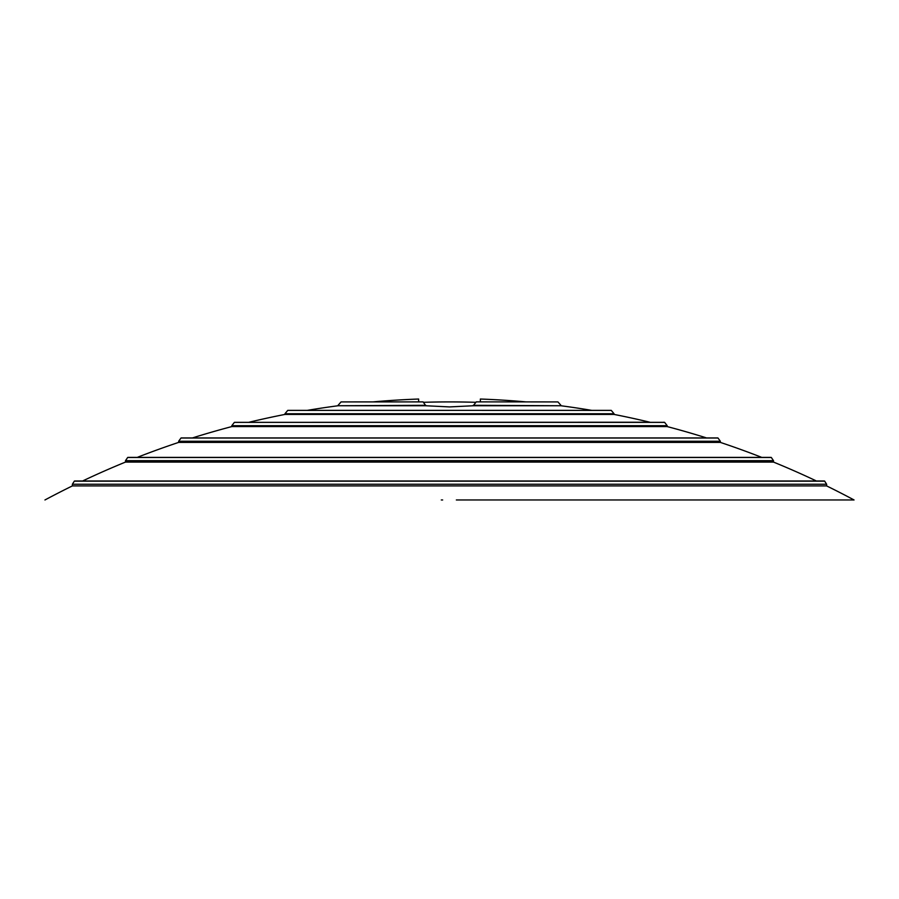 <?xml version="1.0" encoding="UTF-8"?>
<svg xmlns="http://www.w3.org/2000/svg" width="899" height="899" viewBox="0 0 899 899"><rect width="100%" height="100%" fill="white"/><g stroke="black" fill="none" stroke-linecap="round" stroke-linejoin="round"><path stroke-width="1.35" d="M424.081 402.291A853.668 853.668 0 0 1 474.93 402.291M476.245 401.875L473.222 405.752L449.5 406.921L425.778 405.752L338.08 405.752A857.095 857.095 0 0 0 307.514 410.326M611.275 410.394A860.523 860.523 0 0 0 611.219 410.382L449.5 410.382L611.275 410.394L614.062 413.765L284.938 413.765L284.938 414.428L614.062 414.428A857.095 857.095 0 0 1 649.91 422.238L234.47 422.35A860.523 860.523 0 0 0 234.369 422.384L664.631 422.384L667.204 425.699L231.796 425.699L231.796 426.587L667.204 426.587A857.095 857.095 0 0 1 706.063 437.779M664.631 422.384A860.523 860.523 0 0 0 664.53 422.35L234.47 422.35M717.986 438.004A860.523 860.523 0 0 0 717.818 437.948L181.182 437.948A860.523 860.523 0 0 0 181.014 438.004L717.986 438.004L720.346 441.263L178.654 441.263L178.654 442.398L720.346 442.398A857.095 857.095 0 0 1 761.161 457.153M771.342 457.501A860.523 860.523 0 0 0 771.095 457.4L127.905 457.4A860.523 860.523 0 0 0 127.658 457.501L771.342 457.501L773.488 460.681L125.512 460.681L125.512 462.075L773.488 462.075A857.095 857.095 0 0 1 815.685 480.639M824.686 481.156A860.523 860.523 0 0 0 824.349 480.987L74.651 480.987A860.523 860.523 0 0 0 74.314 481.156L824.686 481.156L826.619 484.235L72.381 484.235L72.381 485.909L826.619 485.909A857.095 857.095 0 0 1 854.05 499.968L457.703 499.968M284.938 414.428A857.095 857.095 0 0 0 249.09 422.238M231.796 426.587A857.095 857.095 0 0 0 192.937 437.779M178.654 442.398A857.095 857.095 0 0 0 137.839 457.153M72.381 485.909A857.095 857.095 0 0 0 44.95 499.968M125.512 462.075A857.095 857.095 0 0 0 83.315 480.639M449.5 410.382L287.781 410.382A860.523 860.523 0 0 0 287.725 410.394L449.5 410.394M418.642 401.875L418.642 399.032A857.095 857.095 0 0 0 373.242 401.875M480.358 401.875L480.358 399.032A857.095 857.095 0 0 1 525.758 401.875M473.222 405.752L560.92 405.752A857.095 857.095 0 0 1 591.486 410.326M557.897 401.909A860.523 860.523 0 0 1 557.931 401.909L476.189 401.875M423.114 401.909L341.103 401.909A860.523 860.523 0 0 0 341.069 401.909L423.137 401.909L425.778 405.752M805.212 499.968L456.355 499.968M441.297 499.968L442.645 499.968M808.325 499.968L854.05 499.968M425.778 405.314L338.08 405.752M560.92 405.752L473.222 405.314M287.781 410.382L611.219 410.382M664.53 422.35L663.664 422.238M717.818 437.948L181.182 437.948M127.905 457.4L771.095 457.4M74.651 480.987L824.349 480.987M614.062 414.428L614.062 413.765M667.204 426.587L667.204 425.699M720.346 442.398L720.346 441.263M826.619 485.909L826.619 484.235M773.488 462.075L773.488 460.681M341.069 401.909L338.08 405.314M560.92 405.314L557.931 401.909M341.103 401.909L422.777 401.875M74.314 481.156L72.381 484.235M127.658 457.501L125.512 460.681M181.014 438.004L178.654 441.263M234.369 422.384L231.796 425.699M287.725 410.394L284.938 413.765"/></g></svg>
